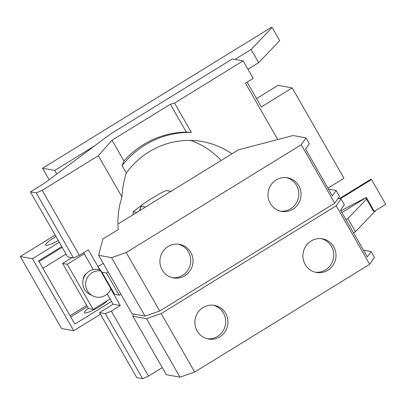 <?xml version="1.0" encoding="UTF-8"?>
<svg xmlns="http://www.w3.org/2000/svg" width="406" height="406" viewBox="0 0 406 406"><rect width="100%" height="100%" fill="white"/><g stroke="black" fill="none" stroke-linecap="round" stroke-linejoin="round"><path stroke-width="0.61" d="M315.32 272.208A17.077 16.534 100.2 0 0 331.068 264.382A17.077 16.534 100.2 0 0 331.474 246.442A17.077 16.534 100.2 0 0 321.339 238.672M207.268 338.761A17.077 16.534 100.2 0 0 223.016 330.936A17.077 16.534 100.2 0 0 223.422 312.996A17.077 16.534 100.2 0 0 213.292 305.226M93.304 269.614L84.245 253.796L67.264 264.255L62.61 263.418L88.483 308.59L93.136 309.428L110.112 298.968L107.245 293.959M67.264 264.255L93.136 309.428M100.663 270.903L110.894 288.767A13.291 13.038 117.3 0 1 92.649 295.842L89.782 294.365A13.291 13.038 -62.7 0 1 84.519 289.321A13.291 13.038 -62.7 0 1 85.625 274.476A13.291 13.038 -62.7 0 1 99.658 269.817L100.663 270.903A13.291 13.038 117.3 0 0 87.924 276.745A13.291 13.038 117.3 0 0 87.386 290.797A13.291 13.038 117.3 0 0 92.649 295.842M365.73 197.773L373.403 211.176L374.302 211.338L366.349 197.448L340.878 210.785M339.984 198.727L340.654 198.564L339.761 198.402L370.622 179.391L371.52 179.553L385.7 204.314L374.302 211.338M340.654 198.564L371.52 179.553M363.421 250.152L371.109 251.532L367.334 256.983L340.543 210.201L344.313 204.751L340.969 198.904L336.204 205.781L161.192 313.584L194.682 372.058L369.693 264.26L336.204 205.781M333.742 246.848A17.077 16.534 -79.8 0 1 333.016 265.285A17.077 16.534 -79.8 0 1 316.447 272.451A17.077 16.534 -79.8 0 1 305.19 264.438A17.077 16.534 -79.8 0 1 305.916 246A17.077 16.534 -79.8 0 1 322.486 238.835A17.077 16.534 -79.8 0 1 333.742 246.848M225.695 313.402A17.077 16.534 -79.8 0 1 224.965 331.839A17.077 16.534 -79.8 0 1 208.4 339.005A17.077 16.534 -79.8 0 1 197.138 330.991A17.077 16.534 -79.8 0 1 197.869 312.554A17.077 16.534 -79.8 0 1 214.434 305.388A17.077 16.534 -79.8 0 1 225.695 313.402M280.353 211.156A17.077 16.534 100.2 0 0 296.101 203.33A17.077 16.534 100.2 0 0 296.507 185.39A17.077 16.534 100.2 0 0 286.377 177.62M172.306 277.709A17.077 16.534 100.2 0 0 188.054 269.883A17.077 16.534 100.2 0 0 188.455 251.943A17.077 16.534 100.2 0 0 178.325 244.173M375.895 210.354L355.453 231.735L347.906 218.55L366.491 199.107M355.453 231.735L353.55 232.912M345.998 219.727L347.906 218.55M62.61 263.418L71.958 257.658M279.673 40.676L258.637 62.681L251.086 49.496L272.121 27.491L279.673 40.676M258.637 62.681L247.929 69.274M56.794 174.017L54.744 170.439L94.573 145.906M234.998 59.408L251.086 49.496M88.33 308.332A13.845 2.269 -29.8 0 0 84.362 312.706A13.845 2.269 -29.8 0 0 84.803 312.955A13.845 2.269 -29.8 0 0 96.014 308.626A13.845 2.269 -29.8 0 0 107.727 300.44M58.256 240.484A13.845 2.269 150.2 0 1 46.081 245.346A13.845 2.269 150.2 0 1 45.645 245.097A13.845 2.269 150.2 0 1 56.003 236.551M66.016 254.039L42.914 268.27M70.065 315.68L86.681 305.449M111.548 301.47L74.866 324.064L38.661 260.85L61.768 246.615M100.485 314.229L73.719 330.717L32.48 258.713L59.251 242.225M119.176 295.157L106.504 273.03L101.957 272.213L114.629 294.34L119.176 295.157L120.988 294.37M83.057 280.044C83.205 277.141 84.443 274.852 86.777 273.177M101.957 272.213L97.831 266.575L99.698 269.838M110.772 289.067L114.629 294.34M30.42 191.881L67.65 256.886L73.456 257.927L36.225 192.921L30.42 191.881L44.224 183.375L110.833 133.802L232.374 58.936L243.113 60.864L174.56 103.088L170.373 104.251L112.005 140.202L98.348 155.731L42.163 190.338L36.225 192.921M84.245 253.796L83.636 252.73M247.152 82.154L261.337 106.925L292.208 87.909L343.948 178.254L327.906 188.135M339.761 198.402L339.086 198.564M162.268 367.613L148.53 376.073L142.597 378.656L136.786 377.61L99.556 312.605L113.137 304.241L110.112 298.968M142.597 378.656L105.367 313.65L99.556 312.605M371.109 251.532L374.454 257.379L369.693 264.26M194.682 372.058L180 377.159L146.51 318.685L161.192 313.584M133.396 314.016L132.838 316.228L166.328 374.702L180 377.159M132.838 316.228L146.51 318.685M328.459 189.1L336.143 190.48L332.367 195.931L305.576 149.149L309.352 143.699L306.002 137.852L293.076 135.528L238.342 149.88L231.943 153.818A79.952 77.409 -79.8 0 0 202.381 141.592A79.952 77.409 -79.8 0 0 126.302 173.017L122.084 165.658L123.916 160.999A87.95 85.153 -79.8 0 1 186.329 132.112L170.373 104.251M298.78 185.796A17.077 16.534 -79.8 0 1 298.05 204.233A17.077 16.534 -79.8 0 1 281.485 211.399A17.077 16.534 -79.8 0 1 270.223 203.386A17.077 16.534 -79.8 0 1 270.954 184.948A17.077 16.534 -79.8 0 1 287.519 177.782A17.077 16.534 -79.8 0 1 298.78 185.796M190.729 252.349A17.077 16.534 -79.8 0 1 190.003 270.787A17.077 16.534 -79.8 0 1 173.433 277.953A17.077 16.534 -79.8 0 1 162.177 269.939A17.077 16.534 -79.8 0 1 162.902 251.502A17.077 16.534 -79.8 0 1 179.472 244.336A17.077 16.534 -79.8 0 1 190.729 252.349M108.316 272.243L106.504 273.03M365.776 197.854L341.893 212.561M256.562 98.587L278.029 85.367L292.208 87.909M54.744 170.439L42.564 168.251L271.315 27.344L272.121 27.491M42.564 168.251L49.131 179.721M55.15 235.059L20.3 256.526L32.48 258.713M20.3 256.526L61.534 328.53L73.719 330.717M70.766 316.903L87.381 306.667M39.083 261.586L62.189 247.355M148.53 376.073L111.3 311.067L105.367 313.65M113.137 304.241L120.293 305.53L111.3 311.067M103.241 263.377L97.831 266.575M73.456 257.927L79.393 255.349L88.381 249.807L98.003 266.605M111.208 289.666L120.293 305.53M79.393 255.349L42.163 190.338M123.916 160.999L112.005 140.202M338.066 198.382L340.969 198.904M186.329 132.112L191.373 132.452A87.95 85.153 100.2 0 0 122.084 165.658M191.373 132.452L174.56 103.088M277.734 139.552L245.463 83.194L253.182 78.444L243.113 60.864M336.143 190.48L339.492 196.326L334.727 203.203L301.237 144.729L306.002 137.852M301.237 144.729L126.225 252.532L159.715 311.006L334.727 203.203M159.715 311.006L145.033 316.107L111.543 257.632L126.225 252.532M98.348 155.731L121.957 196.961A79.952 77.409 -79.8 0 0 118.222 229.563L102.891 239.007L98.617 255.308L132.107 313.787L145.033 316.107M98.617 255.308L111.543 257.632M221.168 160.456A79.952 77.409 100.2 0 0 190.576 140.425M121.957 196.961C122.48 188.404 123.926 180.426 126.302 173.017M136.903 212.363L133.178 211.693A18.168 17.59 100.2 0 0 133.092 214.708M133.178 211.693L143.095 204.162M117.928 224.046L231.943 153.818M145.419 207.116L141.034 206.086L139.593 210.704M139.862 210.536A25.441 24.634 100.2 0 1 141.161 206.355C140.43 205.472 147.682 200.995 152.214 198.184C156.792 195.382 164.075 190.911 166.688 190.632L170.941 191.393M168.399 190.876L166.688 190.632A25.441 24.634 100.2 0 1 168.399 190.876L171.022 191.348"/></g></svg>
